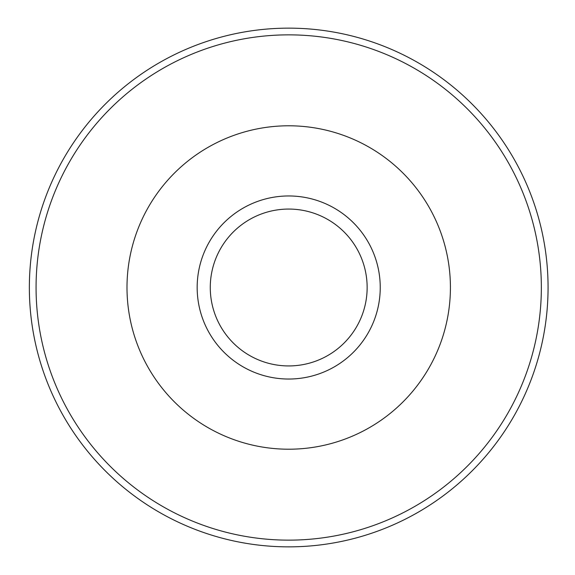 <?xml version="1.0" encoding="UTF-8"?>
<svg xmlns="http://www.w3.org/2000/svg" width="575" height="575" viewBox="0 0 575 575"><rect width="100%" height="100%" fill="white"/><g stroke="black" fill="none" stroke-linecap="round" stroke-linejoin="round"><path stroke-width="0.86" d="M29.354 287.5A259.354 259.354 0 0 0 418.384 512.109A259.354 259.354 0 0 0 418.384 62.891A259.354 259.354 0 0 0 29.354 287.5M197.167 287.5A91.54 91.54 0 0 0 334.478 366.771A91.54 91.54 0 0 0 334.478 208.229A91.54 91.54 0 0 0 197.167 287.5M210.27 287.5A78.437 78.437 0 0 0 327.923 355.429A78.437 78.437 0 0 0 327.923 219.571A78.437 78.437 0 0 0 210.27 287.5M126.996 287.5A161.719 161.719 0 0 0 369.567 427.548A161.719 161.719 0 0 0 369.567 147.452A161.719 161.719 0 0 0 126.996 287.5M36.067 287.5A252.641 252.641 0 0 0 415.028 506.295A252.641 252.641 0 0 0 415.028 68.705A252.641 252.641 0 0 0 36.067 287.5"/></g></svg>
